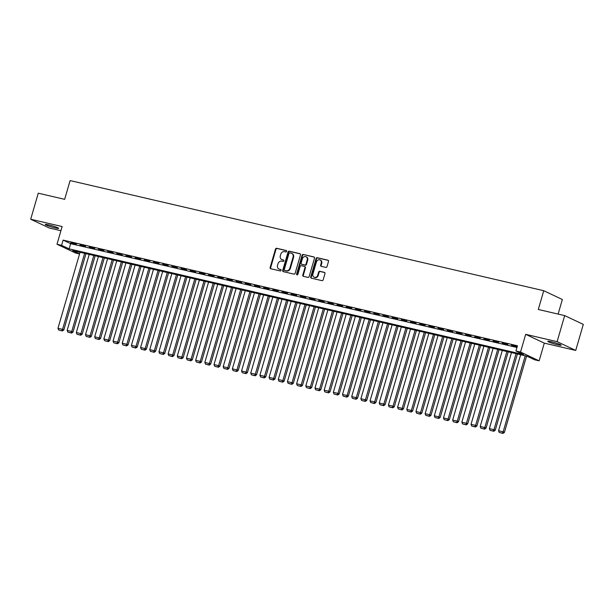 <?xml version="1.0" encoding="UTF-8"?>
<svg xmlns="http://www.w3.org/2000/svg" width="614" height="614" viewBox="0 0 614 614"><rect width="100%" height="100%" fill="white"/><g stroke="black" fill="none" stroke-linecap="round" stroke-linejoin="round"><path stroke-width="0.92" d="M286.677 251.372A0.752 0.645 -64.7 0 0 286.254 250.512L276.684 248.286A1.067 0.921 -64.7 0 0 275.486 249.092L270.137 267.504A1.067 0.921 -64.7 0 0 270.736 268.732L280.314 270.958A0.752 0.645 -64.7 0 0 280.728 269.531L279.493 269.239A3.423 2.94 -64.7 0 1 278.979 269.062A3.423 2.94 -64.7 0 1 277.559 265.302L278.004 263.767A3.423 2.94 -64.7 0 1 281.834 261.165L283.077 261.449A0.752 0.645 -64.7 0 0 283.491 260.021L282.256 259.73A3.423 2.94 -64.7 0 1 281.742 259.553A3.423 2.94 -64.7 0 1 280.322 255.785L280.767 254.257A3.423 2.94 -64.7 0 1 284.597 251.656L285.84 251.94A0.752 0.645 -64.7 0 0 286.677 251.372M551.272 341.752A6.977 0.652 -163.8 0 0 547.795 341.323A6.977 0.652 -163.8 0 0 551.004 342.842A6.977 0.652 -163.8 0 0 557.712 344.784A6.977 0.652 -163.8 0 0 561.188 345.214A6.977 0.652 -163.8 0 0 557.98 343.694A6.977 0.652 -163.8 0 0 551.272 341.752M48.721 224.885A6.977 0.652 -163.8 0 0 45.244 224.455A6.977 0.652 -163.8 0 0 48.452 225.975A6.977 0.652 -163.8 0 0 55.16 227.924A6.977 0.652 -163.8 0 0 58.637 228.347A6.977 0.652 -163.8 0 0 55.429 226.835A6.977 0.652 -163.8 0 0 48.721 224.885M325.811 267.405A1.067 0.921 -64.7 0 0 327.009 266.591L328.505 261.426A1.067 0.921 -64.7 0 0 327.899 260.19L317.269 257.719A1.067 0.921 -64.7 0 0 316.072 258.532L310.722 276.945A1.067 0.921 -64.7 0 0 311.329 278.173L321.959 280.644A1.067 0.921 -64.7 0 0 323.156 279.831L324.967 273.598A1.067 0.921 -64.7 0 0 324.369 272.363L319.817 271.304A1.067 0.921 -64.7 0 0 318.62 272.117L317.722 275.21A2.863 2.464 -64.7 0 1 314.092 277.236A2.863 2.464 -64.7 0 1 312.902 274.09L316.417 261.971A2.863 2.464 -64.7 0 1 320.047 259.945A2.863 2.464 -64.7 0 1 321.237 263.091L320.654 265.11A1.067 0.921 -64.7 0 0 321.26 266.346L325.811 267.405M564.68 315.604L583.3 324.384L575.732 350.433L557.121 341.653L564.68 315.604L538.294 309.471L543.743 290.714L70.103 180.577L64.654 199.327L38.268 193.195L30.7 219.236L62.137 226.551L56.995 244.257L61.584 245.331L63.096 240.12L517.456 345.774L515.944 350.985L520.534 352.052L539.146 360.832L534.556 359.766L527.012 356.204L72.652 250.55L79.605 253.828M557.121 341.653L525.676 334.338L520.534 352.052M300.484 254.91A1.067 0.921 -64.7 0 0 299.885 253.674L289.248 251.203A1.067 0.921 -64.7 0 0 288.05 252.016L282.701 270.429A1.067 0.921 -64.7 0 0 283.307 271.657L293.937 274.128A1.067 0.921 -64.7 0 0 295.134 273.314L300.484 254.91M303.262 254.465L313.892 256.936A1.067 0.921 -64.7 0 1 314.498 258.164L309.149 276.576A1.067 0.921 -64.7 0 1 307.952 277.39L303.4 276.331A1.067 0.921 -64.7 0 1 302.794 275.095L304.966 267.635A1.067 0.921 -64.7 0 0 304.36 266.399L301.344 265.701A1.067 0.921 -64.7 0 0 300.146 266.514L297.89 274.281A0.752 0.645 -64.7 0 1 296.623 273.99L302.065 255.278A1.067 0.921 -64.7 0 1 303.262 254.465L314.268 257.143M30.7 219.236L49.32 228.024L60.924 230.718M76.382 244.08L70.871 242.799L76.382 244.08M85.561 246.214L80.05 244.932L85.561 246.214M94.74 248.348L89.23 247.066L94.74 248.348M103.919 250.481L98.409 249.2L103.919 250.481M113.099 252.615L107.588 251.341L113.099 252.615M122.278 254.756L116.767 253.475L122.278 254.756M131.457 256.89L125.947 255.608L131.457 256.89M140.637 259.024L135.126 257.742L140.637 259.024M149.816 261.157L144.305 259.875L149.816 261.157M158.995 263.291L153.485 262.009L158.995 263.291M168.175 265.425L162.664 264.143L168.175 265.425M177.354 267.558L171.843 266.276L177.354 267.558M186.533 269.692L181.023 268.41L186.533 269.692M195.705 271.825L190.202 270.551L195.705 271.825M204.884 273.967L199.381 272.685L204.884 273.967M214.063 276.1L208.56 274.819L214.063 276.1M223.243 278.234L217.74 276.952L223.243 278.234M232.422 280.368L226.919 279.086L232.422 280.368M241.601 282.501L236.098 281.22L241.601 282.501M250.781 284.635L245.278 283.353L250.781 284.635M259.96 286.769L254.457 285.487L259.96 286.769M269.139 288.902L263.636 287.621L269.139 288.902M278.319 291.036L272.816 289.762L278.319 291.036M287.498 293.177L281.995 291.896L287.498 293.177M296.677 295.311L291.174 294.029L296.677 295.311M305.856 297.445L300.346 296.163L305.856 297.445M315.036 299.578L309.525 298.297L315.036 299.578M324.215 301.712L318.704 300.43L324.215 301.712M333.394 303.846L327.884 302.564L333.394 303.846M342.574 305.979L337.063 304.697L342.574 305.979M351.753 308.113L346.242 306.831L351.753 308.113M360.932 310.247L355.422 308.972L360.932 310.247M370.112 312.388L364.601 311.106L370.112 312.388M379.291 314.522L373.78 313.24L379.291 314.522M388.47 316.655L382.959 315.373L388.47 316.655M397.649 318.789L392.139 317.507L397.649 318.789M406.829 320.922L401.318 319.641L406.829 320.922M416.008 323.056L410.497 321.774L416.008 323.056M425.187 325.19L419.677 323.908L425.187 325.19M434.367 327.323L428.856 326.042L434.367 327.323M443.546 329.457L438.035 328.183L443.546 329.457M452.718 331.591L447.215 330.317L452.718 331.591M461.897 333.732L456.394 332.45L461.897 333.732M471.076 335.866L465.573 334.584L471.076 335.866M480.255 337.999L474.752 336.718L480.255 337.999M489.435 340.133L483.932 338.851L489.435 340.133M498.614 342.267L493.111 340.985L498.614 342.267M507.793 344.4L502.29 343.119L507.793 344.4M63.096 240.12L70.641 243.681L516.965 347.47M517.203 346.641L511.47 345.252L517.141 346.872M558.118 314.076L562.355 299.502L543.743 290.714M525.676 334.338L544.296 343.126L575.732 350.433M544.296 343.126L539.146 360.832M79.559 253.958L75.606 253.045L56.995 244.257M61.584 245.331L69.129 248.885L523.489 354.547L515.944 350.985M70.641 243.681L69.129 248.885M281.742 259.553L282.248 259.791A3.423 2.94 -64.7 0 0 282.755 259.968L282.256 259.73M283.798 260.213L282.755 259.968M278.979 269.062L279.485 269.3A3.423 2.94 -64.7 0 0 279.992 269.477L279.493 269.239M281.035 269.723L279.992 269.477M286.561 250.704L277.183 248.517A1.067 0.921 -64.7 0 0 275.985 249.33L270.636 267.742A1.067 0.921 -64.7 0 0 270.866 268.763M300.261 253.889L289.754 251.441A1.067 0.921 -64.7 0 0 288.557 252.254L283.207 270.667A1.067 0.921 -64.7 0 0 283.43 271.687M289.823 252.868A0.752 0.645 -64.7 0 0 288.987 253.436L284.29 269.592A0.752 0.645 -64.7 0 0 284.712 270.459L286.024 270.759A3.423 2.94 -64.7 0 0 289.854 268.157L293.062 257.113A3.423 2.94 -64.7 0 0 291.642 253.352A3.423 2.94 -64.7 0 0 291.128 253.168L289.823 252.868M285.003 270.597A0.752 0.645 -64.7 0 0 285.218 270.697L284.712 270.459M291.642 253.352L292.141 253.582A3.423 2.94 -64.7 0 1 293.569 257.35L290.361 268.395A3.423 2.94 -64.7 0 1 286.523 270.997L285.218 270.697M304.866 266.637A1.067 0.921 -64.7 0 1 305.465 267.873L303.301 275.333A1.067 0.921 -64.7 0 0 303.523 276.361M303.761 254.703A1.067 0.921 -64.7 0 0 302.564 255.516L297.13 274.228A0.752 0.645 -64.7 0 0 297.222 274.865M307.215 259.883A2.863 2.464 -64.7 0 0 306.025 256.736A2.863 2.464 -64.7 0 0 302.395 258.763L301.152 263.038A1.067 0.921 -64.7 0 0 301.758 264.266L304.774 264.972A1.067 0.921 -64.7 0 0 305.972 264.158L307.215 259.883L307.721 260.121A2.863 2.464 -64.7 0 0 306.532 256.974L306.025 256.736M301.958 264.358A1.067 0.921 -64.7 0 0 302.265 264.504L301.758 264.266M307.721 260.121L306.478 264.396A1.067 0.921 -64.7 0 1 305.281 265.21L302.265 264.504M320.047 259.945L320.554 260.183A2.863 2.464 -64.7 0 1 321.744 263.329L321.16 265.348A1.067 0.921 -64.7 0 0 321.383 266.376M314.092 277.236L314.591 277.474A2.863 2.464 -64.7 0 0 318.221 275.448L317.722 275.21M324.745 272.57L320.324 271.541A1.067 0.921 -64.7 0 0 319.119 272.355L318.221 275.448M328.283 260.405L317.776 257.957A1.067 0.921 -64.7 0 0 316.578 258.77L311.229 277.183A1.067 0.921 -64.7 0 0 311.452 278.203M84.64 253.336L62.559 329.357L57.969 328.29L80.05 252.27M61.853 330.731L58.637 329.987L62.359 330.969L61.853 330.731L62.559 329.357L63.818 329.948L85.983 253.651M57.969 328.29L58.637 329.987M62.359 330.969L63.818 329.948M93.819 255.47L71.738 331.491L67.149 330.424L89.23 254.403M71.032 332.865L67.816 332.12L71.539 333.103L71.032 332.865L71.738 331.491L72.997 332.09L95.162 255.785M67.149 330.424L67.816 332.12M71.539 333.103L72.997 332.09M102.998 257.604L80.918 333.625L76.328 332.558L98.409 256.537M80.211 334.998L76.996 334.254L80.718 335.236L80.211 334.998L80.918 333.625L82.176 334.223L104.342 257.918M76.328 332.558L76.996 334.254M80.718 335.236L82.176 334.223M112.178 259.745L90.097 335.758L85.507 334.691L107.588 258.671M89.391 337.132L86.175 336.388L89.89 337.37L89.391 337.132L90.097 335.758L91.356 336.357L113.521 260.052M85.507 334.691L86.175 336.388M89.89 337.37L91.356 336.357M121.357 261.879L99.276 337.9L94.686 336.833L116.767 260.812M98.57 339.266L95.354 338.521L99.069 339.504L98.57 339.266L99.276 337.9L100.535 338.491L122.7 262.186M94.686 336.833L95.354 338.521M99.069 339.504L100.535 338.491M130.536 264.012L108.455 340.033L103.866 338.966L125.947 262.945M107.749 341.399L104.533 340.655L108.248 341.637L107.749 341.399L108.455 340.033L109.714 340.624L131.88 264.319M103.866 338.966L104.533 340.655M108.248 341.637L109.714 340.624M139.716 266.146L117.635 342.167L113.045 341.1L135.126 265.079M116.929 343.541L113.713 342.789L117.427 343.779L116.929 343.541L117.635 342.167L118.886 342.758L141.059 266.453M113.045 341.1L113.713 342.789M117.427 343.779L118.886 342.758M148.895 268.28L126.814 344.3L122.224 343.234L144.305 267.213M126.108 345.674L122.892 344.922L126.607 345.912L126.108 345.674L126.814 344.3L128.065 344.891L150.238 268.594M122.224 343.234L122.892 344.922M126.607 345.912L128.065 344.891M158.074 270.413L135.993 346.434L131.404 345.367L153.485 269.346M135.287 347.808L132.071 347.056L135.786 348.046L135.287 347.808L135.993 346.434L137.244 347.025L159.417 270.728M131.404 345.367L132.071 347.056M135.786 348.046L137.244 347.025M167.254 272.547L145.165 348.568L140.583 347.501L162.664 271.48M144.467 349.942L141.251 349.197L144.965 350.18L144.467 349.942L145.165 348.568L146.424 349.159L168.597 272.862M140.583 347.501L141.251 349.197M144.965 350.18L146.424 349.159M176.433 274.681L154.344 350.701L149.755 349.635L171.843 273.614M153.646 352.075L150.43 351.331L154.145 352.313L153.646 352.075L154.344 350.701L155.603 351.3L177.776 274.995M149.755 349.635L150.43 351.331M154.145 352.313L155.603 351.3M185.612 276.814L163.524 352.835L158.934 351.768L181.023 275.747M162.825 354.209L159.609 353.464L163.324 354.447L162.825 354.209L163.524 352.835L164.782 353.434L186.955 277.129M158.934 351.768L159.609 353.464M163.324 354.447L164.782 353.434M194.791 278.956L172.703 354.969L168.113 353.902L190.202 277.881M172.004 356.343L168.789 355.598L172.503 356.58L172.004 356.343L172.703 354.969L173.962 355.567L196.135 279.263M168.113 353.902L168.789 355.598M172.503 356.58L173.962 355.567M203.971 281.089L181.882 357.11L177.292 356.036L199.381 280.022M181.184 358.476L177.968 357.732L181.683 358.714L181.184 358.476L181.882 357.11L183.141 357.701L205.314 281.396M177.292 356.036L177.968 357.732M181.683 358.714L183.141 357.701M213.15 283.223L191.061 359.244L186.472 358.177L208.56 282.156M190.363 360.61L187.147 359.865L190.862 360.848L190.363 360.61L191.061 359.244L192.32 359.835L214.493 283.53M186.472 358.177L187.147 359.865M190.862 360.848L192.32 359.835M222.329 285.356L200.241 361.377L195.651 360.311L217.74 284.29M199.535 362.751L196.327 361.999L200.041 362.981L199.535 362.751L200.241 361.377L201.499 361.968L223.665 285.663M195.651 360.311L196.327 361.999M200.041 362.981L201.499 361.968M231.509 287.49L209.42 363.511L204.83 362.444L226.919 286.423M208.714 364.885L205.506 364.133L209.221 365.123L208.714 364.885L209.42 363.511L210.679 364.102L232.844 287.805M204.83 362.444L205.506 364.133M209.221 365.123L210.679 364.102M240.688 289.624L218.599 365.645L214.01 364.578L236.098 288.557M217.893 367.018L214.685 366.266L218.4 367.256L217.893 367.018L218.599 365.645L219.858 366.236L242.023 289.938M214.01 364.578L214.685 366.266M218.4 367.256L219.858 366.236M249.867 291.757L227.779 367.778L223.189 366.712L245.278 290.691M227.073 369.152L223.864 368.408L227.579 369.39L227.073 369.152L227.779 367.778L229.037 368.369L251.203 292.072M223.189 366.712L223.864 368.408M227.579 369.39L229.037 368.369M259.047 293.891L236.958 369.912L232.368 368.845L254.457 292.824M236.252 371.286L233.044 370.541L236.758 371.524L236.252 371.286L236.958 369.912L238.217 370.511L260.382 294.206M232.368 368.845L233.044 370.541M236.758 371.524L238.217 370.511M268.226 296.025L246.137 372.046L241.548 370.979L263.636 294.958M245.431 373.419L242.223 372.675L245.938 373.657L245.431 373.419L246.137 372.046L247.396 372.644L269.561 296.339M241.548 370.979L242.223 372.675M245.938 373.657L247.396 372.644M277.405 298.158L255.317 374.179L250.727 373.112L272.816 297.092M254.61 375.553L251.402 374.809L255.117 375.791L254.61 375.553L255.317 374.179L256.575 374.778L278.741 298.473M250.727 373.112L251.402 374.809M255.117 375.791L256.575 374.778M286.584 300.3L264.496 376.321L259.906 375.246L281.995 299.233M263.79 377.687L260.582 376.942L264.296 377.925L263.79 377.687L264.496 376.321L265.755 376.912L287.92 300.607M259.906 375.246L260.582 376.942M264.296 377.925L265.755 376.912M295.764 302.433L273.675 378.454L269.086 377.387L291.174 301.367M272.969 379.82L269.761 379.076L273.476 380.058L272.969 379.82L273.675 378.454L274.934 379.045L297.099 302.74M269.086 377.387L269.761 379.076M273.476 380.058L274.934 379.045M304.943 304.567L282.854 380.588L278.265 379.521L300.353 303.5M282.148 381.962L278.94 381.21L282.655 382.192L282.148 381.962L282.854 380.588L284.113 381.179L306.279 304.874M278.265 379.521L278.94 381.21M282.655 382.192L284.113 381.179M314.122 306.701L292.034 382.722L287.444 381.655L309.533 305.634M291.328 384.095L288.119 383.343L291.834 384.333L291.328 384.095L292.034 382.722L293.292 383.313L315.458 307.015M287.444 381.655L288.119 383.343M291.834 384.333L293.292 383.313M323.302 308.834L301.213 384.855L296.623 383.788L318.712 307.767M300.507 386.229L297.291 385.477L301.013 386.467L300.507 386.229L301.213 384.855L302.472 385.446L324.637 309.149M296.623 383.788L297.291 385.477M301.013 386.467L302.472 385.446M332.473 310.968L310.392 386.989L305.803 385.922L327.891 309.901M309.686 388.363L306.47 387.618L310.193 388.601L309.686 388.363L310.392 386.989L311.651 387.58L333.816 311.283M305.803 385.922L306.47 387.618M310.193 388.601L311.651 387.58M341.653 313.102L319.572 389.123L314.982 388.056L337.063 312.035M318.866 390.496L315.65 389.752L319.372 390.734L318.866 390.496L319.572 389.123L320.83 389.721L342.996 313.416M314.982 388.056L315.65 389.752M319.372 390.734L320.83 389.721M350.832 315.235L328.751 391.256L324.161 390.189L346.242 314.168M328.045 392.63L324.829 391.885L328.551 392.868L328.045 392.63L328.751 391.256L330.01 391.855L352.175 315.55M324.161 390.189L324.829 391.885M328.551 392.868L330.01 391.855M360.011 317.369L337.93 393.39L333.341 392.323L355.422 316.302M337.224 394.764L334.008 394.019L337.723 395.002L337.224 394.764L337.93 393.39L339.189 393.988L361.354 317.684M333.341 392.323L334.008 394.019M337.723 395.002L339.189 393.988M369.191 319.51L347.11 395.531L342.52 394.457L364.601 318.443M346.403 396.897L343.188 396.153L346.902 397.135L346.403 396.897L347.11 395.531L348.368 396.122L370.534 319.817M342.52 394.457L343.188 396.153M346.902 397.135L348.368 396.122M378.37 321.644L356.289 397.665L351.699 396.598L373.78 320.577M355.583 399.031L352.367 398.286L356.082 399.269L355.583 399.031L356.289 397.665L357.548 398.256L379.713 321.951M351.699 396.598L352.367 398.286M356.082 399.269L357.548 398.256M387.549 323.778L365.468 399.798L360.878 398.732L382.959 322.711M364.762 401.172L361.546 400.42L365.261 401.402L364.762 401.172L365.468 399.798L366.727 400.389L388.892 324.085M360.878 398.732L361.546 400.42M365.261 401.402L366.727 400.389M396.728 325.911L374.647 401.932L370.058 400.865L392.139 324.844M373.941 403.306L370.726 402.554L374.44 403.544L373.941 403.306L374.647 401.932L375.898 402.523L398.072 326.226M370.058 400.865L370.726 402.554M374.44 403.544L375.898 402.523M405.908 328.045L383.827 404.066L379.237 402.999L401.318 326.978M383.121 405.44L379.905 404.687L383.62 405.677L383.121 405.44L383.827 404.066L385.078 404.657L407.251 328.36M379.237 402.999L379.905 404.687M383.62 405.677L385.078 404.657M415.087 330.178L393.006 406.199L388.416 405.133L410.497 329.112M392.3 407.573L389.084 406.829L392.799 407.811L392.3 407.573L393.006 406.199L394.257 406.79L416.43 330.493M388.416 405.133L389.084 406.829M392.799 407.811L394.257 406.79M424.266 332.312L402.178 408.333L397.596 407.266L419.677 331.245M401.479 409.707L398.263 408.962L401.978 409.945L401.479 409.707L402.178 408.333L403.436 408.924L425.609 332.627M397.596 407.266L398.263 408.962M401.978 409.945L403.436 408.924M433.446 334.446L411.357 410.467L406.767 409.4L428.856 333.379M410.659 411.841L407.443 411.096L411.157 412.078L410.659 411.841L411.357 410.467L412.616 411.065L434.789 334.76M406.767 409.4L407.443 411.096M411.157 412.078L412.616 411.065M442.625 336.579L420.536 412.6L415.947 411.534L438.035 335.513M419.838 413.974L416.622 413.23L420.337 414.212L419.838 413.974L420.536 412.6L421.795 413.199L443.968 336.894M415.947 411.534L416.622 413.23M420.337 414.212L421.795 413.199M451.804 338.721L429.716 414.742L425.126 413.667L447.215 337.654M429.017 416.108L425.801 415.363L429.516 416.346L429.017 416.108L429.716 414.742L430.974 415.333L453.147 339.028M425.126 413.667L425.801 415.363M429.516 416.346L430.974 415.333M460.984 340.854L438.895 416.875L434.305 415.808L456.394 339.788M438.196 418.241L434.981 417.497L438.695 418.479L438.196 418.241L438.895 416.875L440.154 417.466L462.327 341.161M434.305 415.808L434.981 417.497M438.695 418.479L440.154 417.466M470.163 342.988L448.074 419.009L443.485 417.942L465.573 341.921M447.376 420.383L444.16 419.631L447.875 420.613L447.376 420.383L448.074 419.009L449.333 419.6L471.506 343.295M443.485 417.942L444.16 419.631M447.875 420.613L449.333 419.6M479.342 345.122L457.253 421.143L452.664 420.076L474.752 344.055M456.547 422.516L453.339 421.764L457.054 422.754L456.547 422.516L457.253 421.143L458.512 421.734L480.678 345.429M452.664 420.076L453.339 421.764M457.054 422.754L458.512 421.734M488.521 347.255L466.433 423.276L461.843 422.209L483.932 346.189M465.727 424.65L462.519 423.898L466.233 424.888L465.727 424.65L466.433 423.276L467.691 423.867L489.857 347.57M461.843 422.209L462.519 423.898M466.233 424.888L467.691 423.867M497.701 349.389L475.612 425.41L471.022 424.343L493.111 348.322M474.906 426.784L471.698 426.039L475.413 427.022L474.906 426.784L475.612 425.41L476.871 426.001L499.036 349.704M471.022 424.343L471.698 426.039M475.413 427.022L476.871 426.001M506.88 351.523L484.791 427.544L480.202 426.477L502.29 350.456M484.085 428.917L480.877 428.173L484.592 429.155L484.085 428.917L484.791 427.544L486.05 428.135L508.215 351.837M480.202 426.477L480.877 428.173M484.592 429.155L486.05 428.135M516.059 353.656L493.971 429.677L489.381 428.61L511.47 352.589M493.265 431.051L490.056 430.307L493.771 431.289L493.265 431.051L493.971 429.677L495.229 430.276L517.395 353.971M489.381 428.61L490.056 430.307M493.771 431.289L495.229 430.276M525.239 355.79L503.15 431.811L498.56 430.744L520.649 354.723M502.444 433.185L499.236 432.44L502.95 433.423L502.444 433.185L503.15 431.811L504.409 432.409L526.574 356.105M498.56 430.744L499.236 432.44M502.95 433.423L504.409 432.409M270.636 267.742L270.137 267.504M275.985 249.33L275.486 249.092M277.183 248.517L276.684 248.286M283.207 270.667L282.701 270.429M288.557 252.254L288.05 252.016M289.754 251.441L289.248 251.203M286.523 270.997L286.024 270.759M290.361 268.395L289.854 268.157M293.569 257.35L293.062 257.113M303.301 275.333L302.794 275.095M305.465 267.873L304.966 267.635M297.13 274.228L296.623 273.99M302.564 255.516L302.065 255.278M305.281 265.21L304.774 264.972M306.478 264.396L305.972 264.158M321.16 265.348L320.654 265.11M321.744 263.329L321.237 263.091M319.119 272.355L318.62 272.117M320.324 271.541L319.817 271.304M311.229 277.183L310.722 276.945M316.578 258.77L316.072 258.532M317.776 257.957L317.269 257.719M285.103 270.659L284.604 270.421M305.02 266.691L304.521 266.453M302.103 264.45L301.597 264.212"/></g></svg>
